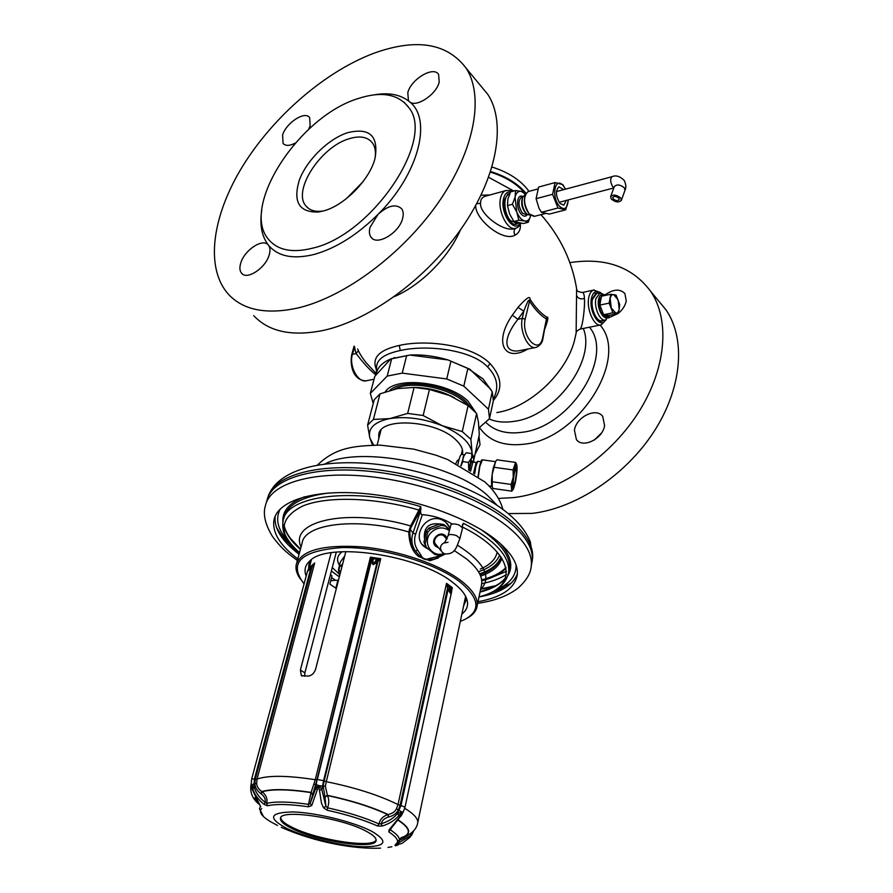 <?xml version="1.0" encoding="UTF-8"?>
<svg xmlns="http://www.w3.org/2000/svg" width="893" height="893" viewBox="0 0 893 893"><rect width="100%" height="100%" fill="white"/><g stroke="black" fill="none" stroke-linecap="round" stroke-linejoin="round"><path stroke-width="1.34" d="M489.275 578.497L506.476 571.308M481.718 583.676C491.742 581.656 499.946 578.608 506.353 574.556M481.628 579.87C491.429 577.38 499.02 573.786 504.411 569.064M340.836 571.051L338.76 570.538L339.887 566.173L342.153 565.939M338.76 570.538L339.541 576.097M339.407 575.248L338.436 569.868L339.731 566.776M340.222 566.14L342.644 564.019M338.447 580.361L335.511 580.271L331.537 577.592M335.511 580.271L331.102 580.696L330.51 581.522M464.181 603.143L465.912 599.962M309.57 566.419L309.48 562.813M463.545 606.146L465.833 600.676L465.61 596.301M308.654 568.517L308.811 565.001L311.411 559.665M306.176 576.063C303.854 570.203 305.105 565.113 309.949 560.815C327.898 541.404 419.565 555.022 453.153 582.761C459.091 587.315 463.233 591.791 465.543 596.167C469.138 603.344 467.921 609.305 461.882 614.038M460.319 621.383L464.271 619.742C481.003 610.957 479.664 598.422 460.263 582.136C435.326 562.635 380.697 546.605 341.561 547.599C301.008 550.758 288.35 562.635 303.587 583.229L304.1 583.799M466.659 618.481C472.91 615.177 476.416 610.957 477.163 605.822C478.056 598.254 472.799 589.983 461.413 581.008C440.416 564.722 398.769 550.255 362.045 546.862C322.987 544.373 301.041 550.322 296.219 564.711C295.371 569.187 296.755 573.965 300.361 579.032M420.737 506.632L420.938 509.099L420.056 510.952L419.264 510.149C374.982 497.245 327.039 495.894 302.749 506.018C279.062 517.929 277.846 533.969 299.11 554.14C286.586 543.134 281.262 532.016 283.126 520.775C285.972 495.358 354.342 486.495 420.737 506.632L410.613 525.944L408.782 531.938C409.128 543.524 412.41 551.707 418.627 556.495L429.868 560.737L438.43 557.902M419.543 509.602L420.57 510.896C420.625 513.587 421.217 514.848 422.344 514.669L415.625 534.17C413.772 540.019 414.475 545.377 417.745 550.244L420.826 554.899C422.478 558.94 425.526 560.09 429.957 558.348L430.058 559.699L433.652 559.107M429.957 558.348L435.672 557.031L435.594 558.672L445.361 554.017M422.344 514.669C433.373 515.529 443.319 518.654 452.182 524.046M450.072 528.009L445.272 521.702L441.778 519.771C426.262 512.828 410.981 536.503 424.342 546.739L428.394 549.195M462.485 524.738L462.34 526.234L463.434 523.265C494.889 540.075 509.97 556.328 508.697 572.022C506.275 584.1 496.374 592.383 479.016 596.892M462.507 524.693L463.434 523.265M420.625 510.528L420.938 509.099M417.745 550.244L415.357 550.959L419.353 555.647C422.277 558.918 425.838 560.268 430.058 559.699L429.868 560.737M420.826 554.899L418.627 556.495M409.842 531.748C409.775 539.495 411.606 545.902 415.357 550.959C411.684 545.511 410.892 539.506 412.979 532.942L410.255 529.46L409.842 531.748L408.782 531.938C356.754 516.958 304.245 523.633 302.091 543.212L296.666 563.081M287.267 540.399C277.489 528.935 275.178 518.42 280.346 508.854M495.805 589.927C509.59 584.111 516.344 575.806 516.076 565.023M517.337 573.909C512.883 585.384 500.102 593.075 478.994 597.004M275.156 516.243C273.939 528.533 281.909 541.203 299.077 554.252M478.012 601.726C501.654 597.372 514.725 588.476 517.237 575.036C518.431 564.644 511.845 553.347 497.468 541.136C470.142 518.241 413.906 497.87 363.886 493.516C313.8 489.085 277.868 500.817 274.017 519.771C271.963 532.34 279.9 545.389 297.804 558.918M267.141 499.611C272.555 478.894 312.327 466.09 366.911 471.058C421.429 475.936 482.03 498.428 511.22 523.655C526.022 536.604 533.054 548.67 532.317 559.855L531.614 564.041M458.902 460.062L457.238 460.688L455.988 463.244M379.949 431.553L380.172 433.261M461.703 452.829L462.674 451.4M462.384 454.593L462.585 453.689C463.244 449.112 460.81 444.323 455.285 439.311C435.248 419.989 379.96 416.953 378.744 434.645L378.799 438.642M471.995 453.711L471.872 451.947C469.93 442.202 460.062 433.462 442.292 425.715C423.74 418.527 406.259 416.149 389.839 418.583C374.502 421.764 367.827 428.171 369.802 437.793L373.62 445.116M472.196 454.024L470.901 439.323L462.25 431.576L442.292 425.715L423.148 415.513L407.666 413.414L389.839 418.583L373.397 419.442L367.592 425.146L369.802 437.793L372.526 445.138M473.893 459.382L479.307 434.712L478.436 422.166L476.628 413.47L468.111 405.601L449.346 395.476L429.433 389.46L423.148 415.513M468.111 405.601L462.25 431.576M429.433 389.46L414.095 387.428L397.441 388.589L380.027 393.846L373.397 419.442M414.095 387.428L407.666 413.414M380.027 393.846L374.223 399.718L367.592 425.146M476.628 413.47L470.901 439.323M413.716 387.417C428.361 387.618 441.99 391.089 454.615 397.854M385.229 391.904C394.985 375.819 448.654 381.612 468.088 401.214L475.601 412.276M489.498 418.672L488.449 409.206L463.813 386.144L467.865 368.452L482.968 378.855L492.244 391.737L493.349 400.778L489.498 418.672L478.983 427.937M373.241 403.491L370.316 393.433L387.205 376.087L402.23 373.129L446.746 378.945L463.813 386.144M493.539 398.602L495.102 395.063C498.785 385.184 496.262 375.786 487.533 366.867C471.426 349.554 426.62 344.452 400.287 350.525C384.537 353.851 376.623 359.444 376.556 367.302L376.176 374.279M490.793 389.292L469.785 369.2L448.074 359.957L409.932 355.057C422.199 354.398 434.913 356.028 448.074 359.957L467.865 368.452M488.449 409.206L492.244 391.737M376.187 374.245C377.214 367.715 382.07 362.636 390.754 358.986L374.826 376.299L370.316 393.433M391.547 358.673L409.932 355.057L390.754 358.986M387.205 376.087L391.714 358.618M446.746 378.945L450.92 361.241M402.23 373.129L406.672 355.548M493.394 400.488C502.982 389.047 501.888 376.746 490.09 363.585C471.683 344.709 425.983 339.273 399.238 345.457C379.056 349.911 371.455 357.959 376.433 369.579M376.21 373.642L366.186 362.748C361.966 357.434 359.109 352.835 357.635 348.94M576.61 288.573L576.141 333.033M544.92 328.669C548.023 320.163 548.659 316.334 546.829 317.182C540.868 313.421 535.264 307.415 530.007 299.177C530.241 295.404 526.234 298.139 517.985 307.382L512.314 315.173C493.382 342.32 504.232 363.027 527.919 348.996M475.701 205.513C474.92 219.142 502.96 242.349 514.993 235.16C518.331 233.475 520.139 230.617 520.418 226.599L520.329 224.288M489.866 194.975L481.014 195.21M582.214 292.547L582.515 292.48C583.654 292.826 584.29 294.824 584.435 298.485C585.138 305.797 582.593 328.691 579.937 329.126C577.09 330.745 575.862 331.895 576.253 332.564L574.5 340.445C566.062 373.776 529.091 407.878 496.865 412.533M594.28 289.924L582.515 292.48C578.798 292.011 576.945 291.196 576.956 290.046L576.945 290.761C572.625 262.241 560.637 236.868 540.968 214.644M598.198 293.127L596.066 293.083L592.182 299.133C590.094 308.61 596.825 323.277 602.195 321.123L603.612 320.33M595.765 293.719L595.095 293.551M594.76 315.475L595.575 316.379M592.316 300.015L591.914 301.175M604.996 320.051L602.094 320.643C596.915 322.719 590.407 308.554 592.416 299.401L596.68 293.462M602.395 295.382L599.091 300.026C598.812 309.916 601.313 315.43 606.604 316.58L607.061 316.49M610.756 294.244L616.047 295.07L619.742 304.658L619.184 309.034L618.179 313.51L612.888 312.796L609.149 303.129L610.756 294.244L601.469 296.23L599.951 299.847L599.839 305.082L603.59 314.704L607.463 316.401L608.914 315.408L603.59 314.704L599.839 305.082L601.469 296.23L602.853 295.282L604.885 295.494M609.149 303.129L599.839 305.082M618.179 313.51L608.914 315.408M612.888 312.796L603.59 314.704M611.247 307.918L610.176 298.63C610.756 295.795 611.917 294.456 613.636 294.612L618.123 299.825L619.184 309.034C618.615 311.858 617.476 313.22 615.768 313.108L611.247 307.918M498.428 498.439L514.078 497.557C557.779 492.199 608.278 458.723 637.267 414.307C666.29 369.881 670.487 320.319 650.573 291.218C632.233 266.784 605.331 257.251 569.879 262.62M475.02 454.247L480.032 444.736L478.972 436.231M574.433 430.169L576.42 439.624C582.861 448.688 602.898 438.776 604.594 425.526L602.697 416.406C596.245 407.108 576.253 416.975 574.433 430.169M608.412 317.941L618.056 313.532M618.202 313.421C622.622 309.782 625.301 305.64 626.239 300.997L624.921 293.652C620.177 288.662 613.625 289.008 605.275 294.723M508.173 513.575L532.083 513.397C575.46 508.452 625.312 475.712 653.743 431.955C682.207 388.176 686.036 339.039 666.044 309.938L650.573 291.218M658.085 300.305L666.044 309.938M601.458 433.06L594.459 439.925M308.398 208.326L306.009 206.026C292.1 190.99 320.565 146.921 349.018 138.772C359.745 135.468 367.525 136.819 372.37 142.824C375.127 146.664 376.02 151.799 375.06 158.251M306.009 206.026C309.603 210.346 315.14 212.032 322.619 211.083L323.467 210.949M347.399 132.756C328.244 138.995 306.824 160.104 299.412 179.884C292.725 201.818 299.043 212.534 318.354 212.032L323.936 210.815C344.765 205.278 369.981 179.37 375.082 158.128C378.744 135.758 369.512 127.297 347.399 132.756M408.548 107.26C398.021 93.843 381.043 90.997 357.635 98.71C297.961 117.184 239.436 208.493 269.128 240.061C278.292 250.453 292.815 253.143 312.706 248.142C371.99 234.948 436.242 138.973 408.548 107.26L403.993 102.159M374.692 52.955C325.632 71.072 273.861 115.978 243.008 165.629C212.333 215.213 204.553 267.543 228.362 294.188C243.309 310.306 266.65 314.872 298.407 307.873C345.044 296.766 402.91 253.869 438.82 201.874C474.797 149.868 484.352 96.064 466.124 68.181C447.192 43.143 416.718 38.075 374.692 52.955M308.587 129.429L310.139 125.757L309.67 117.653C305.105 110.509 286.095 122.843 282.601 135.077L283.07 143.416C285.526 146.117 289.589 146.006 295.248 143.092M407.8 92.705L408.425 100.574L409.407 101.657C415.736 108.153 436.409 94.68 439.222 82.078L438.608 74.499C433.685 65.624 410.936 79.22 407.8 92.705M402.643 218.338C403.669 214.309 403.335 211.116 401.638 208.739C395.867 203.593 387.986 205.479 377.985 214.42L370.048 227.313C368.921 231.488 369.267 234.803 371.086 237.259C376.879 246.234 399.361 232.906 402.643 218.338M261.716 210.514C259.528 224.969 261.772 236.522 268.469 245.184L268.358 245.05C263.055 237.828 244.559 249.928 240.797 262.91C239.38 267.442 239.648 270.88 241.601 273.247C246.848 280.346 265.5 268.168 269.15 255.108C270.445 250.799 270.222 247.495 268.469 245.184C277.946 256.525 293.272 259.584 314.425 254.371C336.036 248.243 357.222 234.926 377.985 214.42C418.705 174.213 432.67 119.126 409.407 101.657C400.7 94.602 389.024 92.314 374.379 94.803M253.712 315.631C268.916 331.895 292.312 336.784 323.902 330.298C370.282 319.951 427.323 278.214 462.384 227.101C497.513 175.966 506.353 122.575 487.846 94.435L466.124 68.181M480.3 85.315L487.846 94.435M613.167 198.804L612.777 197.42C614.306 195.958 616.326 196.226 618.827 198.235L619.217 199.608C617.677 201.081 615.668 200.813 613.167 198.804M611.281 199.005C615.456 202.343 618.816 202.789 621.361 200.333L620.724 198.045C616.55 194.685 613.19 194.239 610.633 196.683L611.281 199.005M522.974 196.694C516.913 192.687 515.361 207.98 521.255 214.164C523.722 216.72 525.776 216.832 527.417 214.487L525.999 213.193C522.36 208.08 521.278 202.744 522.751 197.197L525.006 194.685M527.45 214.51L530.375 215.191M522.584 197.643L522.249 198.581C520.976 203.358 521.903 207.957 525.051 212.367L526.267 213.483M516.712 211.853L515.071 197.197L512.415 204.274L516.813 212.099C518.978 217.122 521.579 220.069 524.604 220.951L524.76 220.984C527.663 221.397 529.672 219.566 530.766 215.481L528.232 222.279L523.32 223.54L513.91 221.52L518.844 220.236L524.604 220.951M515.071 197.197L515.116 196.973C516.243 192.732 518.297 190.868 521.289 191.392L515.518 190.544L510.595 191.895L507.916 199.027L507.47 205.602L509.568 213.873L513.91 221.52M525.441 194.161L521.289 191.392M516.813 212.099L518.844 220.236M524.76 220.984L528.232 222.279M525.609 193.848L521.434 191.426M515.518 190.544L515.116 196.973M512.415 204.274L507.47 205.602M509.11 194.183L509.11 194.183C502.837 195.79 503.764 213.65 510.517 220.66L517.092 223.395L518.554 223.016M504.802 203.124C503.808 208.37 504.936 213.181 508.206 217.557L508.53 217.903M515.004 224.266L515.797 223.618M508.474 194.473L507.458 194.294M509.803 193.558L508.43 193.803L504.411 199.574C501.62 209.9 510.283 226.989 516.69 224.054L518.297 223.083M520.429 225.94L519.626 225.371M514.993 235.16C513.575 232.169 513.81 229.847 515.707 228.217M486.093 196.013L485.055 196.293C481.952 197.342 480.456 199.652 480.557 203.247C479.083 213.807 504.679 233.386 515.25 228.329M506.431 190.421L486.127 196.002M490.625 171.534C506.007 176.301 517.784 183.545 525.966 193.268M490.436 172.137C504.947 176.624 516.243 183.411 524.325 192.508M492.032 167.036C508.809 172.371 521.132 180.475 528.991 191.37M512.314 315.173L517.895 319.292C500.616 341.394 505.382 354.008 520.742 350.413L535.376 347.533M517.985 307.382L523.811 311.166L517.895 319.292L522.282 318.366C519.134 331.057 528.544 350.369 536.235 347.366C540.298 345.468 542.553 342.432 542.977 338.246L546.427 319.069C540.276 315.24 534.505 309.067 529.102 300.55C528.444 301.298 529.426 296.643 523.811 311.166L522.282 318.366L525.173 319.158C520.976 336.918 539.562 355.961 542.687 337.521L546.829 317.182M530.007 299.177L525.173 319.158M357.658 351.585L356.106 353.55L354.365 346.618M354.755 347.21L352.389 354.331L356.106 353.55C363.719 363.496 370.282 370.584 375.808 374.814M458.221 459.839L458.89 460.096M461.681 454.492L461.435 454.459C460.52 454.805 459.515 457.35 458.41 462.094L457.964 464.204M460.911 465.7L464.126 455.184M473.435 456.49L471.906 453.588L466.191 452.784L463.143 456.993L462.697 461.614L461.134 465.822M471.906 453.588L471.526 458.098L473.312 456.278L473.904 462.194M462.697 461.614L468.468 462.418L471.526 458.098M471.471 458.232L468.78 470.131L468.468 462.418M473.558 473.19L476.17 462.563M476.103 462.619L477.643 461.424L475.824 466.659L474.674 473.949M422.21 544.496L427.948 548.793M447.293 523.532L450.016 528.265M439.546 523.99C428.819 522.706 423.762 527.417 424.365 538.144M449.715 529.437L443.821 524.515L440.07 523.901L429.064 527.975L426.452 530.944L423.941 542.218L426.318 547.32L434.824 554.475L438.586 555.055L444.301 553.66M426.452 530.944L427.68 532.44L425.157 543.759L426.318 547.32M429.064 527.975L430.292 529.46L427.68 532.44M449.402 530.632C442.973 526.435 436.777 527.149 430.85 532.775C421.708 542.263 431.877 558.136 444.022 553.526M449.581 529.929L445.105 525.977L441.343 525.374L430.292 529.46M447.226 538.323L445.395 535.688C439.021 529.817 429.053 541.125 435.907 546.46L438.619 547.811M445.663 537.966L444.167 536.124C438.764 531.536 430.817 540.901 436.431 545.243M440.07 523.901L441.343 525.374M443.821 524.515L445.105 525.977M423.941 542.218L425.157 543.759M336.293 552.131L304.881 672.831L304.68 676.247M331.124 552.778L300.383 670.085L304.881 672.831M337.945 580.048L335.857 588.163L332.743 586.109L329.863 584.022L331.973 575.885L330.432 574.645M345.837 551.584L315.575 669.348C314.124 673.389 311.646 675.644 308.107 676.113L301.365 675.644L300.383 670.085M309.201 567.803L311.467 559.621M465.175 598.455L465.577 596.234M308.643 568.562L310.117 566.899M312.93 565.849L312.695 564.934L314.704 562.981L312.037 566.988L307.56 571.308L308.811 568.305M312.918 564.778L310.931 566.218L312.037 566.988L255.331 779.053L254.46 778.897L310.853 568.238L309.491 567.747L307.739 570.538M310.931 566.218L309.491 567.747M312.684 564.934L309.759 567.211L307.583 570.817M251.502 786.677L251.502 784.5L254.338 787.738C256.235 793.419 259.852 798.32 265.188 802.427L266.728 803.354C275.658 801.311 289.578 801.635 308.498 804.347L311.054 792.593L315.274 779.701C287.501 775.425 268.09 775.224 257.039 779.098L256.659 783.44C256.838 786.566 258.557 789.267 261.805 791.544L260.856 793.62C257.139 790.897 255.152 787.637 254.896 783.831L255.331 779.053L257.039 779.098L314.704 562.981L311.266 565.939M260.7 806.669L251.993 788.988L251.413 784.791L252.641 788.653C254.661 794.748 258.49 800.005 264.149 804.426L267.509 805.776C276.261 803.8 289.901 804.135 308.442 806.803L311.713 805.586L318.734 785.706L321.469 803.097L323.478 807.73L327.139 810.219C346.774 814.528 363.574 819.785 377.527 825.98L382.059 826.07C389.102 823.926 394.795 820.343 399.149 815.309L402.218 812.083L400.41 816.001L389.136 829.798L388.801 831.896C397.798 837.757 399.863 842.211 394.996 845.258L401.95 843.438L409.686 837.534L411.963 834.609L411.327 833.046M260.856 793.62L261.158 793.821C264.417 796.333 265.757 799.202 265.188 802.427L264.149 804.426M308.442 806.803L308.498 804.347L310.15 803.466L312.74 794.569L311.177 792.392C288.283 789.01 271.818 788.731 261.805 791.544L262.107 791.745C266.136 795.004 267.677 798.878 266.728 803.354L267.509 805.776M312.74 794.569L317.004 779.689L315.274 779.701L370.439 557.132L371.097 559.833L372.939 558.661L370.439 557.132L380.731 558.694L376.042 560.224L373.073 564.7L372.939 558.661L377.359 559.331L378.554 560.971L377.806 561.943L376.042 560.224M378.554 560.971L380.731 558.694L326.291 781.676L325.376 786.164L327.363 795.317L324.963 796.79L323.143 785.907L324.159 780.984L377.806 561.943L373.073 564.7L371.108 560.916L373.185 559.788M375.06 561.518L376.935 562.97L323.579 780.672L317.328 779.544L371.086 562.077L373.062 561.217M311.713 805.586L310.15 803.466L315.597 788.664L318.455 785.394L316.245 784.768L317.004 779.689L371.097 559.833M318.734 785.706L319.448 785.572L321.871 789.803L325.9 806.346L323.478 807.73M324.963 796.79L325.9 806.346L327.586 807.83L327.139 810.219M382.059 826.07L381.266 823.703L379.023 823.949C379.96 819.406 382.885 816.302 387.808 814.639L388.187 814.55C371.689 806.848 351.407 800.441 327.363 795.317L327.53 795.574C329.137 799.347 329.16 803.432 327.586 807.83C347.645 812.228 364.791 817.608 379.023 823.949L377.527 825.98M451.545 592.483L450.53 593.51L448.119 589.492L401.013 805.386L397.396 813.746C393.311 818.423 387.93 821.75 381.266 823.703C382.014 820.466 384.425 818.245 388.5 817.039L388.187 814.55C392.273 813.59 395.03 811.67 396.459 808.779L398.01 804.571L446.511 583.308L447.226 586.612L448.442 585.886L446.511 583.308L452.338 587.717L450.943 587.784L450.53 593.51L450.172 589.536L448.442 585.886L450.943 587.784L451.534 589.257M388.868 816.961C393.467 815.722 396.659 813.356 398.434 809.851L400.12 805.218L398.01 804.571C379.034 795.194 355.135 787.559 326.291 781.676L323.579 780.672L321.871 789.803L319.437 790.059M450.172 589.536L448.119 589.492L447.583 587.974L449.559 587.661M451.691 591.367L405.02 807.149L400.12 805.218L447.583 587.974L447.226 586.612M451.624 589.905L451.691 591.211L451.3 590.385M451.679 590.708L452.338 587.717L451.545 589.369M399.149 815.309L397.396 813.746L401.973 811.804L402.564 812.128L402.073 814.349L390.353 829.43L389.136 829.798M390.263 829.508L388.801 831.896M390.989 828.827L390.509 829.999C396.972 834.151 399.919 837.679 399.361 840.592L399.193 841.161M401.046 837.701L407.61 835.368C413.593 832.053 416.975 827.778 417.757 822.542L417.556 823.536M391.837 846.754L388.02 847.446M251.96 788.887L260.466 806.145M251.201 785.371L251.993 788.988M251.145 784.724L251.647 779.064L254.46 778.897L254.014 783.954L251.413 784.791M325.376 786.164L319.08 785.773M396.459 808.779L402.062 812.139M402.922 812.306L401.113 816.012L400.41 816.001M366.119 831.182C372.917 834.754 376.254 837.79 376.098 840.291C376.623 850.203 317.528 841.675 291.832 828.447C284.097 824.63 280.313 821.326 280.469 818.568C279.174 808.623 341.238 817.553 366.119 831.182M376.109 839.967C373.151 848.663 316.781 839.978 292.123 827.298C284.744 823.647 280.949 820.455 280.748 817.731M401.046 837.813L394.996 845.258M399.495 840.246L403.692 838.159L404.931 836.25C411.506 832.678 409.318 827.286 398.378 820.087M403.692 838.159L410.724 833.504M397.43 843.751L396.302 845.358M397.787 843.405L411.807 834.866L413.638 830.914M448.186 535.409L450.853 524.961C451.891 523.566 454.671 523.588 459.181 525.028L462.574 527.953M568.16 200.668L568.182 199.932L568.16 200.668C567.278 208.817 564.331 210.625 559.331 206.082C550.814 196.572 555.312 175.408 563.494 185.978L565.526 189.16L562.813 184.639L555.078 182.574L538.624 187.061L536.09 198.704L539.037 208.393L541.471 212.288L549.262 214.086L565.682 209.844L557.958 207.991L552.6 194.294L555.078 182.574M566.307 200.423L563.818 205.156L559.889 203.37C555.692 196.103 555.379 190.589 558.94 186.827L563.673 189.651M568.182 200.958L565.682 209.844M557.958 207.991L541.471 212.288M552.6 194.294L536.09 198.704M514.323 471.08C515.317 466.403 516.109 464.271 516.712 464.673C517.449 467.463 516.991 473.491 515.339 482.733L513.43 489.085C512.069 488.605 512.37 482.6 514.323 471.08M514.468 472.665L516.042 467.899C516.801 469.205 516.522 473.636 515.205 481.193L513.62 486.004C512.85 484.709 513.14 480.267 514.468 472.665M513.43 489.085L511.756 491.15L511.131 484.441L513.218 477.353L513.084 469.952L515.618 462.418L516.746 464.728M511.756 491.15L493.103 488.493L492.266 487.065L492.177 474.395L495.704 461.246L496.943 459.817L515.618 462.418M491.853 486.082C491.128 482.867 491.574 476.884 493.215 468.122L495.704 461.246M513.084 469.952L494.264 467.318M511.131 484.441L492.322 481.774M481.695 580.394L496.43 574.958M481.729 580.662C492.824 577.693 500.884 573.284 505.907 567.423M480.635 576.108C492.4 572.045 499.477 566.095 501.877 558.281M480.077 574.746C491.719 570.683 498.707 564.778 501.04 556.998M479.641 573.831C491.105 569.968 498.216 564.309 500.951 556.875M478.481 571.732C489.833 567.926 496.865 562.333 499.567 554.966M480.278 569.075C490.045 564.956 495.682 559.286 497.189 552.064M338.67 568.886L340.3 562.043L344.709 555.993M339.507 565.403C336.259 559.933 337.163 555.357 342.22 551.695M338.76 573.63L332.274 567.557M339.34 576.889L331.381 571.007M339.329 576.911L331.37 571.051M481.282 585.931L481.684 584.011C482.622 576.231 477.454 567.781 466.202 558.65L454.124 550.479M457.473 545.188C484.62 562.523 492.289 577.369 480.501 589.715M301.053 547.041C288.64 521.121 347.489 507.57 410.613 525.944L411.372 526.803L410.255 529.46L409.34 529.114M435.672 557.031L442.582 554.218M420.57 510.896L412.979 532.942L415.625 534.17M420.056 510.952L411.372 526.803M479.016 596.881C519.023 587.293 515.674 553.638 462.217 526.87M299.546 552.544C292.022 546.014 286.977 539.506 284.387 533.032M328.624 493.003C302.024 496.53 287.155 504.712 284.03 517.549L283.728 518.643M283.918 525.006C285.436 533.021 290.928 541.158 300.394 549.418M479.999 592.115C492.132 589 500.672 584.223 505.628 577.782M508.843 571.286L509.356 568.741C510.662 556.451 501.029 543.29 480.467 529.248M499.991 543.29C510.863 555.535 513.508 566.274 507.927 575.505M495.682 586.109L480.066 591.791M300.483 549.106L289.064 536.961M282.891 521.936C282.088 511.142 289.354 502.726 304.703 496.709M480.579 589.313L494.454 586.411M480.657 588.933L495.883 585.652M279.185 533.322L289.667 544.105M506.074 587.293L492.467 592.048M297.38 560.469C289.008 554.218 282.679 550.099 272.532 536.559C265.109 524.37 262.754 514.011 265.478 505.483C269.853 484.497 309.224 471.27 364.221 476.069C419.13 480.78 480.68 503.395 510.193 528.745C525.53 542.118 532.563 554.486 531.268 565.872L532.206 560.949M532.261 560.413L532.652 557.533L530.353 542.006C526.725 532.741 520.005 523.834 510.193 515.294C480.613 489.431 422.266 468.044 369.423 463.545C316.937 459.404 276.45 471.002 267.889 497.379L267.889 497.39C273.325 476.616 313.052 463.768 367.559 468.702C421.987 473.547 482.477 496.039 511.611 521.278C526.39 534.237 533.4 546.326 532.652 557.533L532.317 559.855M496.921 505.17L487.69 495.604C453.242 463.556 358.852 445.428 324.873 463.992M380.563 431.721L380.574 430.66M462.529 450.329L462.049 451.278M467.407 405.132L464.94 402.62C449.648 387.54 410.032 380.105 394.204 389.281M471.526 408.324L466.001 401.582C448.855 384.448 402.643 377.817 389.794 390.442M399.238 345.457L400.287 350.525M490.09 363.585L487.533 366.867M460.42 229.925C448.721 257.363 421.116 285.124 394.204 296.71M577.023 296.152C578.195 298.619 580.673 299.389 584.446 298.485M583.296 328.445C596.557 360.259 554.921 416.473 514.078 421.351C504.657 422.824 496.352 422.043 489.152 418.996M600.799 292.658L593.577 290.08C591.211 290.895 589.603 293.384 588.755 297.559C586.143 309.324 594.526 327.53 601.19 324.851L606.18 319.716M600.018 292.737C595.854 290.08 592.997 291.933 591.445 298.295C588.476 311.713 600.476 330.053 605.432 319.973M600.141 292.714L595.854 298.675C593.856 307.828 600.353 322.027 605.521 319.94L609.807 315.218M605.208 295.427C601.982 293.138 599.761 294.467 598.556 299.412C596.29 309.759 605.677 323.634 609.205 315.341M485.647 422.199C494.454 431.062 506.699 434.422 522.394 432.245C570.169 427.066 614.462 356.687 589.492 327.206M600.085 325.074C629.409 357.903 579.289 438.597 524.85 444.111C504.143 446.667 489.018 441.142 479.485 427.513M362.904 181.826L346.506 198.559M624.977 190.321L624.386 187.887C620.233 184.527 616.884 184.081 614.317 186.57L610.678 196.572M612.23 176.635L612.029 176.691C610.042 178.901 610.243 182.194 612.643 186.559L613.926 187.63M527.383 214.465L526.278 214.755L522.338 213.081C518.174 206.116 517.895 200.802 521.49 197.13L522.952 196.739M505.806 211.373L505.516 210.201M510.506 192.062C507.124 191.604 504.813 193.781 503.552 198.603C499.756 212.679 514.022 233.743 519.983 223.228M511.957 191.515C511.488 190.566 509.367 190.276 505.605 190.644C503.217 191.571 501.553 193.948 500.627 197.777C497.133 210.603 507.905 231.8 515.864 228.161C517.494 227.949 519.146 226.342 520.831 223.328M520.418 226.599L519.358 225.717M476.65 203.771L480.557 203.247M542.687 337.521L542.977 338.246M365.806 380.842C352.746 380.117 349.877 365.137 351.675 354.867L352.389 354.331C348.672 366.152 358.383 383.677 366.811 380.652L374.055 379.235M472.866 462.295C472.375 459.661 471.515 460.911 470.265 466.046L469.461 470.555M472.832 462.34L470.6 471.258M476.237 462.518L473.279 462.105M419.71 509.267L420.715 510.082M258.624 803.912C252.351 798.554 249.806 792.136 251.011 784.657L251.112 784.188M404.741 808.288C413.716 813.802 418.058 818.546 417.757 822.542L465.51 596.859M254.952 797.605L258.68 804.001M252.641 788.653L254.338 787.738L254.014 783.954L256.659 783.44M261.158 793.821L262.107 791.745C272.075 788.977 288.394 789.256 311.054 792.593L312.617 794.77M317.294 789.669L315.597 788.664L316.245 784.768L314.347 784.177M325.13 797.047L327.53 795.574C351.34 800.653 371.432 807.004 387.808 814.639L388.5 817.039M405.009 807.194L403.1 812.407L402.263 812.25M412.086 832.432L409.686 837.534L401.95 843.438M371.957 831.405C353.84 821.873 315.564 812.463 292.636 811.927C269.53 812.485 267.465 817.932 286.463 828.257C305.038 837.344 339.507 845.749 362.022 846.743C385.943 846.955 389.259 841.842 371.957 831.405M271.762 822.397C261.828 816.671 258.457 812.038 261.627 808.489M263.48 816.559L259.472 808.812L260.499 806.39M258.546 803.812L255.231 798.175M398.233 820.287C408.983 827.398 411.137 832.734 404.685 836.283L403.435 838.192M445.227 542.174C440.126 544.697 439.166 548.101 442.359 552.387L444.279 553.649M448.04 542.252L444.558 542.955L448.152 535.521C449.19 534.148 451.97 534.181 456.502 535.621L459.94 538.412C456.613 546.304 455.731 554.653 444.904 553.883M545.098 213.583L534.673 216.285L529.225 213.929C523.421 204.196 523.019 196.761 528.009 191.638L528.5 191.504M529.013 213.751C524.771 207.801 523.499 201.572 525.162 195.054M530.096 214.833L529.181 213.94M478.335 476.583L479.854 466.246L482.432 459.839M479.574 466.302L481.896 460.096M478.079 476.393L479.563 466.358M481.74 580.852C492.59 578.017 500.694 573.786 506.063 568.127M309.19 563.561L308.811 565.001M481.305 585.83L477.163 605.822M433.652 559.096L435.583 558.672M508.854 571.263L508.697 572.022M276.238 526.881C279.956 533.567 284.554 539.417 290.002 544.417M511.388 583.073L491.407 592.372M274.017 519.771L274.664 517.494M477.688 603.311C494.599 600.956 508.173 595.798 518.409 587.828C526.569 580.35 530.866 573.027 531.268 565.872M266.203 502.971L266.873 500.66M317.461 465.086C335.567 447.415 354.03 445.786 380.262 445.138L413.805 449.157L436.052 455.218L447.773 459.594L484.776 481.863C494.197 490.38 500.236 499.567 502.904 509.423M461.324 454.492L462.395 449.704M377.147 445.094L380.965 430.169M378.989 433.663L378.744 434.645M394.885 357.557L393.958 357.892M513.81 191.013L488.627 177.305M600.52 324.985L580.16 329.082M605.822 295.304L599.594 292.826L596.178 293.563M601.994 295.471L602.853 295.282M322.619 211.083L318.354 212.032M242.673 274.173L241.601 273.247M372.348 238.498L371.086 237.259M409.329 101.59L408.425 100.574M283.885 144.219L283.07 143.416M556.473 191.582L612.029 176.691C615.835 174.972 619.887 176.211 624.174 180.386C626.038 184.271 626.317 187.541 625.022 190.198L621.361 200.333M559.107 202.32L613.815 187.943M516.065 224.221L516.69 224.054M577.749 440.93L576.42 439.624M351.686 354.822L354.063 346.138M489.598 418.114L493.349 400.778M461.435 454.459L464.349 454.861L463.98 455.352M473.312 456.278L472.977 455.419M477.833 461.313L480.836 461.737M283.963 524.76C285.47 532.563 290.984 540.622 300.539 548.927M480.11 591.612C492.311 588.498 500.85 583.799 505.706 577.525M307.56 570.895L251.659 779.031M277.5 825.467L272.532 822.743M260.198 806.011L260.756 806.513M380.552 848.16C353.985 849.288 315.039 842.278 281.262 827.309M395.342 845.805L398.189 844.912M301.365 675.644L302.057 676.068M435.047 543.435L441.019 550.747M443.955 535.967L446.813 539.316M459.94 538.412L462.607 527.841M537.742 188.992L528.009 191.638C522.874 196.717 523.22 204.129 529.024 213.885M534.126 216.419L529.047 213.907M516.712 464.673L516.277 463.579M495.392 461.648L482.242 459.817C481.595 461.034 482.03 457.06 479.563 466.336L478.079 476.382M491.931 486.283L488.917 485.859"/></g></svg>
